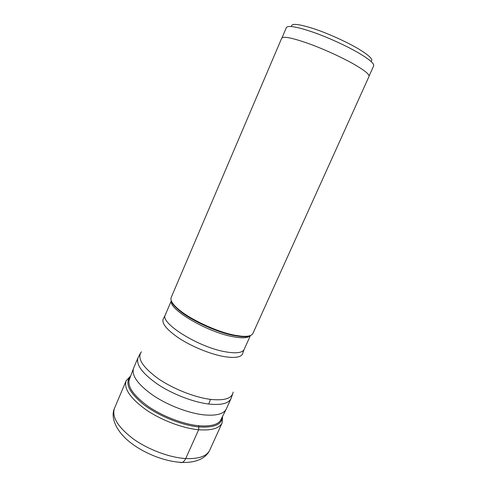 <?xml version="1.0" encoding="UTF-8"?>
<svg xmlns="http://www.w3.org/2000/svg" width="487" height="487" viewBox="0 0 487 487"><rect width="100%" height="100%" fill="white"/><g stroke="black" fill="none" stroke-linecap="round" stroke-linejoin="round"><path stroke-width="0.73" d="M222.602 416.306L222.182 422.783C219.454 428.377 211.608 430.703 198.641 429.753C182.576 428.298 160.984 420.098 145.759 409.573C130.132 398.092 123.607 388.456 126.2 380.645L130.68 375.952M222.431 416.641C222.145 424.494 214.268 427.921 198.806 426.916L198.726 425.541M221.762 417.974C219.893 424.147 212.229 426.74 198.757 425.748C182.905 424.244 161.477 415.904 146.867 405.464C131.91 394.068 126.297 384.815 130.023 377.705M130.546 376.305C124.416 382.885 128.86 392.352 143.884 404.697C158.695 416.008 181.858 425.352 198.806 426.916L198.641 429.753L185.717 458.553C198.769 459.077 206.786 456.258 209.769 450.104C208.186 453.488 205.642 456.228 202.142 458.328C196.839 461.329 190.216 462.693 182.272 462.425C165.665 461.81 144.889 453.817 130.638 442.713C116.277 431.707 110.214 417.493 114.488 408.276C111.584 416.829 117.793 427.002 133.128 438.793C148.085 449.58 169.555 457.603 185.717 458.553C183.989 462.023 181.974 463.265 179.679 462.279M133.615 368.123L133.42 368.641C131.624 375.94 138.308 384.937 153.466 395.627C168.192 405.458 188.658 413.226 203.876 414.863C215.911 415.971 223.332 414.133 226.132 409.342L231.045 398.561C228.622 403.498 221.183 405.324 208.734 404.033C193.339 402.195 172.483 394.153 157.624 384.243C142.338 373.474 135.806 364.635 138.028 357.726L133.615 368.123M171.18 297.508C170.188 299.949 172.1 303.413 176.921 307.912C187.86 318.285 216.021 331.684 234.448 335.172L241.388 336.207C247.962 336.718 251.809 335.78 252.936 333.4L369.018 76.453C369.67 74.596 365.08 70.773 355.267 64.978C343.104 57.91 324.044 49.163 308.508 43.544C292.243 37.846 283.318 36.044 281.736 38.138L171.18 297.508M369.097 75.996L373.669 65.873C374.412 63.803 369.907 59.791 360.155 53.844C348.071 46.6 329.023 37.816 313.427 32.319C297.094 26.761 288.079 25.178 286.374 27.558L282.022 37.773M370.924 61.362C373.657 59.871 369.779 55.871 359.278 49.364C347.45 42.211 328.445 33.573 313.731 28.69C298.379 23.826 290.983 23.102 291.561 26.523M208.734 404.033L210.506 399.383C224.696 400.831 232.232 398.39 233.121 392.072M141.4 351.803C136.884 357.915 142.21 366.662 157.374 378.046C172.221 388.51 194.38 397.38 210.506 399.383M244.151 349.423L242.946 352.503C242.368 357.093 236.104 358.456 224.154 356.6C210.579 354.238 191.799 346.598 178.875 338.13C165.604 328.969 160.6 322.187 163.875 317.792L165.324 314.821C159.456 322.838 198.927 347.608 225.938 351.9C236.365 353.635 242.435 352.807 244.151 349.423L250.434 335.506M250.281 335.567C248.078 338.081 242.228 338.447 232.749 336.663C206.969 332.043 168.228 309.014 171.375 300.929M171.722 301.684C172.495 303.699 174.334 306.043 177.244 308.721C188 318.936 215.631 332.085 233.748 335.506L240.578 336.523C244.511 336.852 247.481 336.614 249.49 335.823M222.182 422.783L209.769 450.104M126.2 380.645L114.488 408.276M138.028 357.726L140.402 353.245M171.321 300.777L165.324 314.821M241.388 336.207L240.578 336.523C245.545 336.967 248.699 336.675 250.038 335.653M176.921 307.912L177.244 308.721C173.555 305.367 171.631 302.847 171.479 301.167M232.737 393.776L231.045 398.561M220.27 420.914L226.132 409.342M128.866 380.791L133.42 368.641"/></g></svg>

